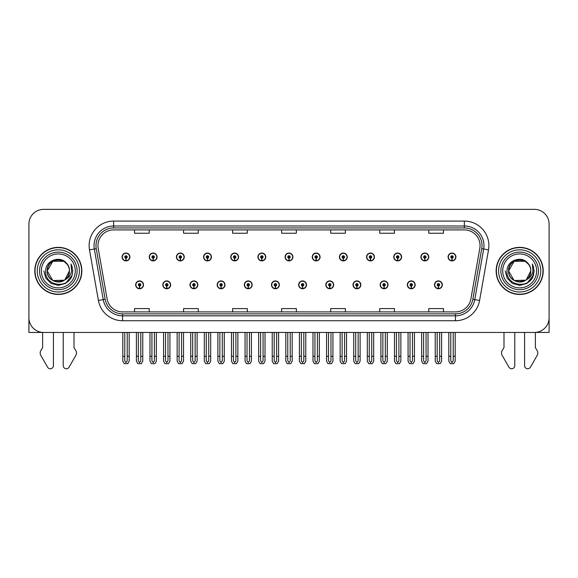 <?xml version="1.0" encoding="UTF-8"?>
<svg xmlns="http://www.w3.org/2000/svg" width="578" height="578" viewBox="0 0 578 578"><rect width="100%" height="100%" fill="white"/><g stroke="black" fill="none" stroke-linecap="round" stroke-linejoin="round"><path stroke-width="0.87" d="M380.165 284.838A3.923 3.923 0 0 0 384.088 288.762A3.923 3.923 0 0 0 388.011 284.838A3.923 3.923 0 0 0 384.088 280.915A3.923 3.923 0 0 0 380.165 284.838M352.992 284.838A3.923 3.923 0 0 0 356.915 288.762A3.923 3.923 0 0 0 360.838 284.838A3.923 3.923 0 0 0 356.915 280.915A3.923 3.923 0 0 0 352.992 284.838M325.826 284.838A3.923 3.923 0 0 0 329.749 288.762A3.923 3.923 0 0 0 333.672 284.838A3.923 3.923 0 0 0 329.749 280.915A3.923 3.923 0 0 0 325.826 284.838M298.66 284.838A3.923 3.923 0 0 0 302.583 288.762A3.923 3.923 0 0 0 306.506 284.838A3.923 3.923 0 0 0 302.583 280.915A3.923 3.923 0 0 0 298.66 284.838M271.494 284.838A3.923 3.923 0 0 0 275.417 288.762A3.923 3.923 0 0 0 279.34 284.838A3.923 3.923 0 0 0 275.417 280.915A3.923 3.923 0 0 0 271.494 284.838M244.328 284.838A3.923 3.923 0 0 0 248.251 288.762A3.923 3.923 0 0 0 252.174 284.838A3.923 3.923 0 0 0 248.251 280.915A3.923 3.923 0 0 0 244.328 284.838M217.162 284.838A3.923 3.923 0 0 0 221.085 288.762A3.923 3.923 0 0 0 225.008 284.838A3.923 3.923 0 0 0 221.085 280.915A3.923 3.923 0 0 0 217.162 284.838M189.989 284.838A3.923 3.923 0 0 0 193.912 288.762A3.923 3.923 0 0 0 197.835 284.838A3.923 3.923 0 0 0 193.912 280.915A3.923 3.923 0 0 0 189.989 284.838M162.823 284.838A3.923 3.923 0 0 0 166.746 288.762A3.923 3.923 0 0 0 170.669 284.838A3.923 3.923 0 0 0 166.746 280.915A3.923 3.923 0 0 0 162.823 284.838M135.657 284.838A3.923 3.923 0 0 0 139.58 288.762A3.923 3.923 0 0 0 143.503 284.838A3.923 3.923 0 0 0 139.58 280.915A3.923 3.923 0 0 0 135.657 284.838M407.331 284.838A3.923 3.923 0 0 0 411.254 288.762A3.923 3.923 0 0 0 415.177 284.838A3.923 3.923 0 0 0 411.254 280.915A3.923 3.923 0 0 0 407.331 284.838M420.914 256.979A3.923 3.923 0 0 0 424.837 260.902A3.923 3.923 0 0 0 428.76 256.979A3.923 3.923 0 0 0 424.837 253.056A3.923 3.923 0 0 0 420.914 256.979M393.748 256.979A3.923 3.923 0 0 0 397.671 260.902A3.923 3.923 0 0 0 401.594 256.979A3.923 3.923 0 0 0 397.671 253.056A3.923 3.923 0 0 0 393.748 256.979M366.582 256.979A3.923 3.923 0 0 0 370.505 260.902A3.923 3.923 0 0 0 374.428 256.979A3.923 3.923 0 0 0 370.505 253.056A3.923 3.923 0 0 0 366.582 256.979M339.409 256.979A3.923 3.923 0 0 0 343.332 260.902A3.923 3.923 0 0 0 347.255 256.979A3.923 3.923 0 0 0 343.332 253.056A3.923 3.923 0 0 0 339.409 256.979M312.243 256.979A3.923 3.923 0 0 0 316.166 260.902A3.923 3.923 0 0 0 320.089 256.979A3.923 3.923 0 0 0 316.166 253.056A3.923 3.923 0 0 0 312.243 256.979M285.077 256.979A3.923 3.923 0 0 0 289 260.902A3.923 3.923 0 0 0 292.923 256.979A3.923 3.923 0 0 0 289 253.056A3.923 3.923 0 0 0 285.077 256.979M257.911 256.979A3.923 3.923 0 0 0 261.834 260.902A3.923 3.923 0 0 0 265.757 256.979A3.923 3.923 0 0 0 261.834 253.056A3.923 3.923 0 0 0 257.911 256.979M230.745 256.979A3.923 3.923 0 0 0 234.668 260.902A3.923 3.923 0 0 0 238.591 256.979A3.923 3.923 0 0 0 234.668 253.056A3.923 3.923 0 0 0 230.745 256.979M203.572 256.979A3.923 3.923 0 0 0 207.495 260.902A3.923 3.923 0 0 0 211.418 256.979A3.923 3.923 0 0 0 207.495 253.056A3.923 3.923 0 0 0 203.572 256.979M176.406 256.979A3.923 3.923 0 0 0 180.329 260.902A3.923 3.923 0 0 0 184.252 256.979A3.923 3.923 0 0 0 180.329 253.056A3.923 3.923 0 0 0 176.406 256.979M149.24 256.979A3.923 3.923 0 0 0 153.163 260.902A3.923 3.923 0 0 0 157.086 256.979A3.923 3.923 0 0 0 153.163 253.056A3.923 3.923 0 0 0 149.24 256.979M122.074 256.979A3.923 3.923 0 0 0 125.997 260.902A3.923 3.923 0 0 0 129.92 256.979A3.923 3.923 0 0 0 125.997 253.056A3.923 3.923 0 0 0 122.074 256.979M434.497 284.838A3.923 3.923 0 0 0 438.42 288.762A3.923 3.923 0 0 0 442.343 284.838A3.923 3.923 0 0 0 438.42 280.915A3.923 3.923 0 0 0 434.497 284.838M448.08 256.979A3.923 3.923 0 0 0 452.003 260.902A3.923 3.923 0 0 0 455.926 256.979A3.923 3.923 0 0 0 452.003 253.056A3.923 3.923 0 0 0 448.08 256.979M535.373 332.422L549.1 332.451L549.1 224.076A14.71 14.71 0 0 0 534.39 209.366L43.61 209.366A14.71 14.71 0 0 0 28.9 224.076L28.9 332.451L42.628 332.451L42.628 347.631L40.886 350.506A4.906 4.906 0 0 0 40.532 354.878L47.577 367.175A3.128 3.128 0 0 0 53.422 365.607L53.422 332.451L63.226 332.451L63.226 365.607A3.128 3.128 0 0 0 69.071 367.175L76.115 354.878A4.906 4.906 0 0 0 75.761 350.506L74.013 347.631L74.013 332.451M503.987 332.451L503.987 347.631L502.239 350.506A4.906 4.906 0 0 0 501.885 354.878L508.929 367.175A3.128 3.128 0 0 0 514.774 365.607L514.774 332.451L524.578 332.451L524.578 365.607A3.128 3.128 0 0 0 530.423 367.175L537.468 354.878A4.906 4.906 0 0 0 537.114 350.506L535.373 347.631L535.373 332.451M34.781 270.909A23.539 23.539 0 0 0 58.32 294.448A23.539 23.539 0 0 0 81.859 270.909A23.539 23.539 0 0 0 58.32 247.37A23.539 23.539 0 0 0 34.781 270.909M496.141 270.909A23.539 23.539 0 0 0 519.68 294.448A23.539 23.539 0 0 0 543.219 270.909A23.539 23.539 0 0 0 519.68 247.37A23.539 23.539 0 0 0 496.141 270.909M97.949 245.607A15.693 15.693 0 0 1 113.642 229.914L464.358 229.914A15.693 15.693 0 0 1 479.812 248.33L470.889 298.934A15.693 15.693 0 0 1 455.435 311.903L122.565 311.903A15.693 15.693 0 0 1 107.111 298.934L98.188 248.33A15.693 15.693 0 0 1 97.949 245.607M95.984 245.607A17.651 17.651 0 0 0 96.251 248.67L105.174 299.281A17.651 17.651 0 0 0 122.565 313.868L455.435 313.868A17.651 17.651 0 0 0 472.826 299.281L481.749 248.67A17.651 17.651 0 0 0 464.358 227.949L113.642 227.949A17.651 17.651 0 0 0 95.984 245.607M89.489 249.862A24.522 24.522 0 0 1 113.642 221.085L464.358 221.085A24.522 24.522 0 0 1 488.511 249.862L479.588 300.473A24.522 24.522 0 0 1 455.435 320.732L122.565 320.732A24.522 24.522 0 0 1 98.412 300.473L89.489 249.862L94.322 249.01A19.616 19.616 0 0 1 113.642 225.991L464.358 225.991A19.616 19.616 0 0 1 483.678 249.01L474.755 299.621A19.616 19.616 0 0 1 455.435 315.826L122.565 315.826A19.616 19.616 0 0 1 103.245 299.621L94.322 249.01A19.616 19.616 0 0 1 94.026 245.607M534.39 209.366L43.61 209.366M28.9 224.076L28.9 317.741A14.71 14.71 0 0 0 43.61 332.451L534.39 332.451A14.71 14.71 0 0 0 549.1 317.741L549.1 224.076M281.645 229.914L281.645 233.237L296.355 233.237L296.355 229.914M232.609 229.914L232.609 233.237L247.319 233.237L247.319 229.914M183.566 229.914L183.566 233.237L198.276 233.237L198.276 229.914M134.529 229.914L134.529 233.237L149.24 233.237L149.24 229.914M330.681 229.914L330.681 233.237L345.391 233.237L345.391 229.914M379.724 229.914L379.724 233.237L394.434 233.237L394.434 229.914M428.76 229.914L428.76 233.237L443.47 233.237L443.47 229.914M296.355 311.903L296.355 308.587L281.645 308.587L281.645 311.903M247.319 311.903L247.319 308.587L232.609 308.587L232.609 311.903M198.276 311.903L198.276 308.587L183.566 308.587L183.566 311.903M149.24 311.903L149.24 308.587L134.529 308.587L134.529 311.903M345.391 311.903L345.391 308.587L330.681 308.587L330.681 311.903M394.434 311.903L394.434 308.587L379.724 308.587L379.724 311.903M443.47 311.903L443.47 308.587L428.76 308.587L428.76 311.903M439.648 332.451L439.648 360.838L438.42 362.587L437.192 360.838L437.192 356.286L435.234 356.286L435.234 361.192L436.65 363.641L440.19 363.641L441.606 361.192L441.606 332.451M438.37 286.059L438.261 288.509A3.678 3.678 0 0 1 434.743 284.838A3.678 3.678 0 0 1 438.42 281.161A3.678 3.678 0 0 1 442.098 284.838A3.678 3.678 0 0 1 438.579 288.509L438.471 286.059A1.228 1.228 0 0 0 439.648 284.838A1.228 1.228 0 0 0 438.42 283.61A1.228 1.228 0 0 0 437.192 284.838A1.228 1.228 0 0 0 438.37 286.059L438.399 285.322A0.491 0.491 0 0 1 437.929 284.838A0.491 0.491 0 0 1 438.42 284.347A0.491 0.491 0 0 1 438.912 284.838A0.491 0.491 0 0 1 438.442 285.322L438.471 286.059M435.234 332.451L435.234 356.286M437.192 332.451L437.192 356.286M439.648 356.286L441.606 356.286M453.231 332.451L453.231 360.838L452.003 362.587L450.775 360.838L450.775 356.286L448.817 356.286L448.817 361.192L450.233 363.641L453.773 363.641L455.189 361.192L455.189 332.451M451.953 258.207L451.844 260.656A3.678 3.678 0 0 1 448.326 256.979A3.678 3.678 0 0 1 452.003 253.301A3.678 3.678 0 0 1 455.681 256.979A3.678 3.678 0 0 1 452.162 260.656L452.054 258.207A1.228 1.228 0 0 0 453.231 256.979A1.228 1.228 0 0 0 452.003 255.758A1.228 1.228 0 0 0 450.775 256.979A1.228 1.228 0 0 0 451.953 258.207L451.982 257.47A0.491 0.491 0 0 1 451.512 256.979A0.491 0.491 0 0 1 452.003 256.495A0.491 0.491 0 0 1 452.495 256.979A0.491 0.491 0 0 1 452.025 257.47L452.054 258.207M448.817 332.451L448.817 356.286M450.775 332.451L450.775 356.286M453.231 356.286L455.189 356.286M412.475 332.451L412.475 360.838L411.254 362.587L410.026 360.838L410.026 356.286L408.068 356.286L408.068 361.192L409.484 363.641L413.024 363.641L414.44 361.192L414.44 332.451M411.196 286.059L411.095 288.509A3.678 3.678 0 0 1 407.577 284.838A3.678 3.678 0 0 1 411.254 281.161A3.678 3.678 0 0 1 414.932 284.838A3.678 3.678 0 0 1 411.413 288.509L411.305 286.059A1.228 1.228 0 0 0 412.475 284.838A1.228 1.228 0 0 0 411.254 283.61A1.228 1.228 0 0 0 410.026 284.838A1.228 1.228 0 0 0 411.196 286.059L411.233 285.322A0.491 0.491 0 0 1 410.763 284.838A0.491 0.491 0 0 1 411.254 284.347A0.491 0.491 0 0 1 411.746 284.838A0.491 0.491 0 0 1 411.276 285.322L411.305 286.059M408.068 332.451L408.068 356.286M410.026 332.451L410.026 356.286M412.475 356.286L414.44 356.286M385.309 332.451L385.309 360.838L384.088 362.587L382.86 360.838L382.86 356.286L380.895 356.286L380.895 361.192L382.311 363.641L385.858 363.641L387.274 361.192L387.274 332.451M384.03 286.059L383.922 288.509A3.678 3.678 0 0 1 380.411 284.838A3.678 3.678 0 0 1 384.088 281.161A3.678 3.678 0 0 1 387.766 284.838A3.678 3.678 0 0 1 384.247 288.509L384.139 286.059A1.228 1.228 0 0 0 385.309 284.838A1.228 1.228 0 0 0 384.088 283.61A1.228 1.228 0 0 0 382.86 284.838A1.228 1.228 0 0 0 384.03 286.059L384.067 285.322A0.491 0.491 0 0 1 383.597 284.838A0.491 0.491 0 0 1 384.088 284.347A0.491 0.491 0 0 1 384.58 284.838A0.491 0.491 0 0 1 384.11 285.322L384.139 286.059M380.895 332.451L380.895 356.286M382.86 332.451L382.86 356.286M385.309 356.286L387.274 356.286M358.143 332.451L358.143 360.838L356.915 362.587L355.694 360.838L355.694 356.286L353.729 356.286L353.729 361.192L355.145 363.641L358.692 363.641L360.108 361.192L360.108 332.451M356.864 286.059L356.756 288.509A3.678 3.678 0 0 1 353.237 284.838A3.678 3.678 0 0 1 356.915 281.161A3.678 3.678 0 0 1 360.6 284.838A3.678 3.678 0 0 1 357.081 288.509L356.973 286.059A1.228 1.228 0 0 0 358.143 284.838A1.228 1.228 0 0 0 356.915 283.61A1.228 1.228 0 0 0 355.694 284.838A1.228 1.228 0 0 0 356.864 286.059L356.893 285.322A0.491 0.491 0 0 1 356.431 284.838A0.491 0.491 0 0 1 356.915 284.347A0.491 0.491 0 0 1 357.406 284.838A0.491 0.491 0 0 1 356.937 285.322L356.973 286.059M353.729 332.451L353.729 356.286M355.694 332.451L355.694 356.286M358.143 356.286L360.108 356.286M426.065 332.451L426.065 360.838L424.837 362.587L423.609 360.838L423.609 356.286L421.651 356.286L421.651 361.192L423.067 363.641L426.607 363.641L428.023 361.192L428.023 332.451M424.787 258.207L424.678 260.656A3.678 3.678 0 0 1 421.16 256.979A3.678 3.678 0 0 1 424.837 253.301A3.678 3.678 0 0 1 428.515 256.979A3.678 3.678 0 0 1 424.996 260.656L424.888 258.207A1.228 1.228 0 0 0 426.065 256.979A1.228 1.228 0 0 0 424.837 255.758A1.228 1.228 0 0 0 423.609 256.979A1.228 1.228 0 0 0 424.787 258.207L424.816 257.47A0.491 0.491 0 0 1 424.346 256.979A0.491 0.491 0 0 1 424.837 256.495A0.491 0.491 0 0 1 425.329 256.979A0.491 0.491 0 0 1 424.859 257.47L424.888 258.207M421.651 332.451L421.651 356.286M423.609 332.451L423.609 356.286M426.065 356.286L428.023 356.286M398.892 332.451L398.892 360.838L397.671 362.587L396.443 360.838L396.443 356.286L394.485 356.286L394.485 361.192L395.894 363.641L399.441 363.641L400.857 361.192L400.857 332.451M397.613 258.207L397.512 260.656A3.678 3.678 0 0 1 393.994 256.979A3.678 3.678 0 0 1 397.671 253.301A3.678 3.678 0 0 1 401.349 256.979A3.678 3.678 0 0 1 397.83 260.656L397.722 258.207A1.228 1.228 0 0 0 398.892 256.979A1.228 1.228 0 0 0 397.671 255.758A1.228 1.228 0 0 0 396.443 256.979A1.228 1.228 0 0 0 397.613 258.207L397.65 257.47A0.491 0.491 0 0 1 397.18 256.979A0.491 0.491 0 0 1 397.671 256.495A0.491 0.491 0 0 1 398.163 256.979A0.491 0.491 0 0 1 397.693 257.47L397.722 258.207M394.485 332.451L394.485 356.286M396.443 332.451L396.443 356.286M398.892 356.286L400.857 356.286M371.726 332.451L371.726 360.838L370.505 362.587L369.277 360.838L369.277 356.286L367.312 356.286L367.312 361.192L368.728 363.641L372.275 363.641L373.691 361.192L373.691 332.451M370.447 258.207L370.339 260.656A3.678 3.678 0 0 1 366.82 256.979A3.678 3.678 0 0 1 370.505 253.301A3.678 3.678 0 0 1 374.183 256.979A3.678 3.678 0 0 1 370.664 260.656L370.556 258.207A1.228 1.228 0 0 0 371.726 256.979A1.228 1.228 0 0 0 370.505 255.758A1.228 1.228 0 0 0 369.277 256.979A1.228 1.228 0 0 0 370.447 258.207L370.484 257.47A0.491 0.491 0 0 1 370.014 256.979A0.491 0.491 0 0 1 370.505 256.495A0.491 0.491 0 0 1 370.989 256.979A0.491 0.491 0 0 1 370.527 257.47L370.556 258.207M367.312 332.451L367.312 356.286M369.277 332.451L369.277 356.286M371.726 356.286L373.691 356.286M344.56 332.451L344.56 360.838L343.332 362.587L342.111 360.838L342.111 356.286L340.146 356.286L340.146 361.192L341.562 363.641L345.109 363.641L346.525 361.192L346.525 332.451M343.281 258.207L343.173 260.656A3.678 3.678 0 0 1 339.654 256.979A3.678 3.678 0 0 1 343.332 253.301A3.678 3.678 0 0 1 347.01 256.979A3.678 3.678 0 0 1 343.498 260.656L343.39 258.207A1.228 1.228 0 0 0 344.56 256.979A1.228 1.228 0 0 0 343.332 255.758A1.228 1.228 0 0 0 342.111 256.979A1.228 1.228 0 0 0 343.281 258.207L343.31 257.47A0.491 0.491 0 0 1 342.841 256.979A0.491 0.491 0 0 1 343.332 256.495A0.491 0.491 0 0 1 343.823 256.979A0.491 0.491 0 0 1 343.354 257.47L343.39 258.207M340.146 332.451L340.146 356.286M342.111 332.451L342.111 356.286M344.56 356.286L346.525 356.286M75.292 270.909A16.972 16.972 0 0 1 58.32 287.88A16.972 16.972 0 0 1 41.356 270.909A16.972 16.972 0 0 1 58.32 253.937A16.972 16.972 0 0 1 75.292 270.909M64.375 280.2L52.779 280.511L47.237 270.909C46.558 256.61 70.09 256.61 69.411 270.909C70.09 285.207 46.558 285.207 47.237 270.909C46.767 279.694 58.262 285.351 64.931 279.81A11.083 11.083 0 0 0 67.308 264.413C61.608 254.703 45.416 259.934 45.662 270.909C44.376 286.117 68.24 289.527 72.149 275.135L72.777 270.909L71.022 263.994L71.614 270.909C70.856 274.984 68.63 277.953 64.931 279.81L63.869 280.511L52.779 280.511L47.237 270.909L52.779 261.307M35.027 270.909A23.293 23.293 0 0 1 58.32 247.615A23.293 23.293 0 0 1 81.614 270.909A23.293 23.293 0 0 1 58.32 294.202A23.293 23.293 0 0 1 35.027 270.909M69.411 270.909C70.09 285.207 46.558 285.207 47.237 270.909C46.558 256.61 70.09 256.61 69.411 270.909L64.83 279.882M56.095 260.049C50.618 261.552 47.663 265.172 47.237 270.909L52.779 261.307L63.869 261.307L67.308 264.413M71.022 263.994L72.329 267.318M72.156 275.114L65.552 283.43L58.32 285.366L51.095 283.43L45.806 278.141L43.863 270.909M536.644 270.909A16.972 16.972 0 0 1 519.68 287.88A16.972 16.972 0 0 1 502.708 270.909A16.972 16.972 0 0 1 519.68 253.937A16.972 16.972 0 0 1 536.644 270.909M525.727 280.2L514.131 280.511L508.589 270.909C507.91 256.61 531.442 256.61 530.763 270.909C531.442 285.207 507.91 285.207 508.589 270.909C507.91 256.61 531.442 256.61 530.763 270.909L526.276 279.817A11.083 11.083 0 0 0 528.66 264.413C522.96 254.703 506.769 259.934 507.014 270.909C505.728 286.117 529.592 289.527 533.501 275.135L534.137 270.909L532.374 263.994L532.967 270.909C532.208 274.984 529.983 277.953 526.283 279.81L525.221 280.511L514.131 280.511L508.589 270.909L514.131 261.307M496.386 270.909A23.293 23.293 0 0 1 519.68 247.615A23.293 23.293 0 0 1 542.973 270.909A23.293 23.293 0 0 1 519.68 294.202A23.293 23.293 0 0 1 496.386 270.909M530.763 270.909C531.442 285.207 507.91 285.207 508.589 270.909L514.131 261.307L525.221 261.307L528.66 264.413M526.283 279.81C519.615 285.351 508.12 279.694 508.589 270.909C509.016 265.172 511.971 261.552 517.455 260.049M532.374 263.994L533.682 267.318L532.403 264.045M533.508 275.114L526.905 283.43L519.68 285.366L512.448 283.43L507.159 278.141L505.223 270.909L507.159 278.141L512.448 283.43L519.68 285.366L526.905 283.43L532.194 278.141L534.137 270.909M330.977 332.451L330.977 360.838L329.749 362.587L328.528 360.838L328.528 356.286L326.563 356.286L326.563 361.192L327.979 363.641L331.526 363.641L332.935 361.192L332.935 332.451M329.698 286.059L329.59 288.509A3.678 3.678 0 0 1 326.071 284.838A3.678 3.678 0 0 1 329.749 281.161A3.678 3.678 0 0 1 333.427 284.838A3.678 3.678 0 0 1 329.908 288.509L329.807 286.059A1.228 1.228 0 0 0 330.977 284.838A1.228 1.228 0 0 0 329.749 283.61A1.228 1.228 0 0 0 328.528 284.838A1.228 1.228 0 0 0 329.698 286.059L329.727 285.322A0.491 0.491 0 0 1 329.258 284.838A0.491 0.491 0 0 1 329.749 284.347A0.491 0.491 0 0 1 330.24 284.838A0.491 0.491 0 0 1 329.771 285.322L329.807 286.059M326.563 332.451L326.563 356.286M328.528 332.451L328.528 356.286M330.977 356.286L332.935 356.286M303.811 332.451L303.811 360.838L302.583 362.587L301.355 360.838L301.355 356.286L299.397 356.286L299.397 361.192L300.813 363.641L304.353 363.641L305.769 361.192L305.769 332.451M302.532 286.059L302.424 288.509A3.678 3.678 0 0 1 298.905 284.838A3.678 3.678 0 0 1 302.583 281.161A3.678 3.678 0 0 1 306.261 284.838A3.678 3.678 0 0 1 302.742 288.509L302.634 286.059A1.228 1.228 0 0 0 303.811 284.838A1.228 1.228 0 0 0 302.583 283.61A1.228 1.228 0 0 0 301.355 284.838A1.228 1.228 0 0 0 302.532 286.059L302.561 285.322A0.491 0.491 0 0 1 302.092 284.838A0.491 0.491 0 0 1 302.583 284.347A0.491 0.491 0 0 1 303.074 284.838A0.491 0.491 0 0 1 302.605 285.322L302.634 286.059M299.397 332.451L299.397 356.286M301.355 332.451L301.355 356.286M303.811 356.286L305.769 356.286M276.645 332.451L276.645 360.838L275.417 362.587L274.189 360.838L274.189 356.286L272.231 356.286L272.231 361.192L273.647 363.641L277.187 363.641L278.603 361.192L278.603 332.451M275.366 286.059L275.258 288.509A3.678 3.678 0 0 1 271.739 284.838A3.678 3.678 0 0 1 275.417 281.161A3.678 3.678 0 0 1 279.095 284.838A3.678 3.678 0 0 1 275.576 288.509L275.468 286.059A1.228 1.228 0 0 0 276.645 284.838A1.228 1.228 0 0 0 275.417 283.61A1.228 1.228 0 0 0 274.189 284.838A1.228 1.228 0 0 0 275.366 286.059L275.395 285.322A0.491 0.491 0 0 1 274.926 284.838A0.491 0.491 0 0 1 275.417 284.347A0.491 0.491 0 0 1 275.908 284.838A0.491 0.491 0 0 1 275.439 285.322L275.468 286.059M272.231 332.451L272.231 356.286M274.189 332.451L274.189 356.286M276.645 356.286L278.603 356.286M317.394 332.451L317.394 360.838L316.166 362.587L314.938 360.838L314.938 356.286L312.98 356.286L312.98 361.192L314.396 363.641L317.936 363.641L319.352 361.192L319.352 332.451M316.115 258.207L316.007 260.656A3.678 3.678 0 0 1 312.488 256.979A3.678 3.678 0 0 1 316.166 253.301A3.678 3.678 0 0 1 319.844 256.979A3.678 3.678 0 0 1 316.325 260.656L316.224 258.207A1.228 1.228 0 0 0 317.394 256.979A1.228 1.228 0 0 0 316.166 255.758A1.228 1.228 0 0 0 314.938 256.979A1.228 1.228 0 0 0 316.115 258.207L316.144 257.47A0.491 0.491 0 0 1 315.675 256.979A0.491 0.491 0 0 1 316.166 256.495A0.491 0.491 0 0 1 316.657 256.979A0.491 0.491 0 0 1 316.188 257.47L316.224 258.207M312.98 332.451L312.98 356.286M314.938 332.451L314.938 356.286M317.394 356.286L319.352 356.286M290.228 332.451L290.228 360.838L289 362.587L287.772 360.838L287.772 356.286L285.814 356.286L285.814 361.192L287.23 363.641L290.77 363.641L292.186 361.192L292.186 332.451M288.949 258.207L288.841 260.656A3.678 3.678 0 0 1 285.322 256.979A3.678 3.678 0 0 1 289 253.301A3.678 3.678 0 0 1 292.678 256.979A3.678 3.678 0 0 1 289.159 260.656L289.051 258.207A1.228 1.228 0 0 0 290.228 256.979A1.228 1.228 0 0 0 289 255.758A1.228 1.228 0 0 0 287.772 256.979A1.228 1.228 0 0 0 288.949 258.207L288.978 257.47A0.491 0.491 0 0 1 288.509 256.979A0.491 0.491 0 0 1 289 256.495A0.491 0.491 0 0 1 289.491 256.979A0.491 0.491 0 0 1 289.022 257.47L289.051 258.207M285.814 332.451L285.814 356.286M287.772 332.451L287.772 356.286M290.228 356.286L292.186 356.286M263.062 332.451L263.062 360.838L261.834 362.587L260.606 360.838L260.606 356.286L258.648 356.286L258.648 361.192L260.064 363.641L263.604 363.641L265.02 361.192L265.02 332.451M261.776 258.207L261.675 260.656A3.678 3.678 0 0 1 258.156 256.979A3.678 3.678 0 0 1 261.834 253.301A3.678 3.678 0 0 1 265.512 256.979A3.678 3.678 0 0 1 261.993 260.656L261.885 258.207A1.228 1.228 0 0 0 263.062 256.979A1.228 1.228 0 0 0 261.834 255.758A1.228 1.228 0 0 0 260.606 256.979A1.228 1.228 0 0 0 261.776 258.207L261.812 257.47A0.491 0.491 0 0 1 261.343 256.979A0.491 0.491 0 0 1 261.834 256.495A0.491 0.491 0 0 1 262.325 256.979A0.491 0.491 0 0 1 261.856 257.47L261.885 258.207M258.648 332.451L258.648 356.286M260.606 332.451L260.606 356.286M263.062 356.286L265.02 356.286M249.472 332.451L249.472 360.838L248.251 362.587L247.023 360.838L247.023 356.286L245.065 356.286L245.065 361.192L246.474 363.641L250.021 363.641L251.437 361.192L251.437 332.451M248.193 286.059L248.092 288.509A3.678 3.678 0 0 1 244.573 284.838A3.678 3.678 0 0 1 248.251 281.161A3.678 3.678 0 0 1 251.929 284.838A3.678 3.678 0 0 1 248.41 288.509L248.302 286.059A1.228 1.228 0 0 0 249.472 284.838A1.228 1.228 0 0 0 248.251 283.61A1.228 1.228 0 0 0 247.023 284.838A1.228 1.228 0 0 0 248.193 286.059L248.229 285.322A0.491 0.491 0 0 1 247.76 284.838A0.491 0.491 0 0 1 248.251 284.347A0.491 0.491 0 0 1 248.742 284.838A0.491 0.491 0 0 1 248.273 285.322L248.302 286.059M245.065 332.451L245.065 356.286M247.023 332.451L247.023 356.286M249.472 356.286L251.437 356.286M222.306 332.451L222.306 360.838L221.085 362.587L219.857 360.838L219.857 356.286L217.892 356.286L217.892 361.192L219.308 363.641L222.855 363.641L224.271 361.192L224.271 332.451M221.027 286.059L220.919 288.509A3.678 3.678 0 0 1 217.4 284.838A3.678 3.678 0 0 1 221.085 281.161A3.678 3.678 0 0 1 224.763 284.838A3.678 3.678 0 0 1 221.244 288.509L221.136 286.059A1.228 1.228 0 0 0 222.306 284.838A1.228 1.228 0 0 0 221.085 283.61A1.228 1.228 0 0 0 219.857 284.838A1.228 1.228 0 0 0 221.027 286.059L221.063 285.322A0.491 0.491 0 0 1 220.594 284.838A0.491 0.491 0 0 1 221.085 284.347A0.491 0.491 0 0 1 221.569 284.838A0.491 0.491 0 0 1 221.107 285.322L221.136 286.059M217.892 332.451L217.892 356.286M219.857 332.451L219.857 356.286M222.306 356.286L224.271 356.286M195.14 332.451L195.14 360.838L193.912 362.587L192.691 360.838L192.691 356.286L190.726 356.286L190.726 361.192L192.142 363.641L195.689 363.641L197.105 361.192L197.105 332.451M193.861 286.059L193.753 288.509A3.678 3.678 0 0 1 190.234 284.838A3.678 3.678 0 0 1 193.912 281.161A3.678 3.678 0 0 1 197.589 284.838A3.678 3.678 0 0 1 194.078 288.509L193.97 286.059A1.228 1.228 0 0 0 195.14 284.838A1.228 1.228 0 0 0 193.912 283.61A1.228 1.228 0 0 0 192.691 284.838A1.228 1.228 0 0 0 193.861 286.059L193.89 285.322A0.491 0.491 0 0 1 193.42 284.838A0.491 0.491 0 0 1 193.912 284.347A0.491 0.491 0 0 1 194.403 284.838A0.491 0.491 0 0 1 193.933 285.322L193.97 286.059M190.726 332.451L190.726 356.286M192.691 332.451L192.691 356.286M195.14 356.286L197.105 356.286M167.974 332.451L167.974 360.838L166.746 362.587L165.525 360.838L165.525 356.286L163.56 356.286L163.56 361.192L164.976 363.641L168.516 363.641L169.932 361.192L169.932 332.451M166.695 286.059L166.587 288.509A3.678 3.678 0 0 1 163.068 284.838A3.678 3.678 0 0 1 166.746 281.161A3.678 3.678 0 0 1 170.423 284.838A3.678 3.678 0 0 1 166.905 288.509L166.804 286.059A1.228 1.228 0 0 0 167.974 284.838A1.228 1.228 0 0 0 166.746 283.61A1.228 1.228 0 0 0 165.525 284.838A1.228 1.228 0 0 0 166.695 286.059L166.724 285.322A0.491 0.491 0 0 1 166.254 284.838A0.491 0.491 0 0 1 166.746 284.347A0.491 0.491 0 0 1 167.237 284.838A0.491 0.491 0 0 1 166.767 285.322L166.804 286.059M163.56 332.451L163.56 356.286M165.525 332.451L165.525 356.286M167.974 356.286L169.932 356.286M140.808 332.451L140.808 360.838L139.58 362.587L138.352 360.838L138.352 356.286L136.394 356.286L136.394 361.192L137.81 363.641L141.35 363.641L142.766 361.192L142.766 332.451M139.529 286.059L139.421 288.509A3.678 3.678 0 0 1 135.902 284.838A3.678 3.678 0 0 1 139.58 281.161A3.678 3.678 0 0 1 143.257 284.838A3.678 3.678 0 0 1 139.739 288.509L139.63 286.059A1.228 1.228 0 0 0 140.808 284.838A1.228 1.228 0 0 0 139.58 283.61A1.228 1.228 0 0 0 138.352 284.838A1.228 1.228 0 0 0 139.529 286.059L139.558 285.322A0.491 0.491 0 0 1 139.088 284.838A0.491 0.491 0 0 1 139.58 284.347A0.491 0.491 0 0 1 140.071 284.838A0.491 0.491 0 0 1 139.601 285.322L139.63 286.059M136.394 332.451L136.394 356.286M138.352 332.451L138.352 356.286M140.808 356.286L142.766 356.286M235.889 332.451L235.889 360.838L234.668 362.587L233.44 360.838L233.44 356.286L231.475 356.286L231.475 361.192L232.891 363.641L236.438 363.641L237.854 361.192L237.854 332.451M234.61 258.207L234.502 260.656A3.678 3.678 0 0 1 230.99 256.979A3.678 3.678 0 0 1 234.668 253.301A3.678 3.678 0 0 1 238.346 256.979A3.678 3.678 0 0 1 234.827 260.656L234.719 258.207A1.228 1.228 0 0 0 235.889 256.979A1.228 1.228 0 0 0 234.668 255.758A1.228 1.228 0 0 0 233.44 256.979A1.228 1.228 0 0 0 234.61 258.207L234.646 257.47A0.491 0.491 0 0 1 234.177 256.979A0.491 0.491 0 0 1 234.668 256.495A0.491 0.491 0 0 1 235.159 256.979A0.491 0.491 0 0 1 234.69 257.47L234.719 258.207M231.475 332.451L231.475 356.286M233.44 332.451L233.44 356.286M235.889 356.286L237.854 356.286M208.723 332.451L208.723 360.838L207.495 362.587L206.274 360.838L206.274 356.286L204.309 356.286L204.309 361.192L205.725 363.641L209.272 363.641L210.688 361.192L210.688 332.451M207.444 258.207L207.336 260.656A3.678 3.678 0 0 1 203.817 256.979A3.678 3.678 0 0 1 207.495 253.301A3.678 3.678 0 0 1 211.18 256.979A3.678 3.678 0 0 1 207.661 260.656L207.553 258.207A1.228 1.228 0 0 0 208.723 256.979A1.228 1.228 0 0 0 207.495 255.758A1.228 1.228 0 0 0 206.274 256.979A1.228 1.228 0 0 0 207.444 258.207L207.473 257.47A0.491 0.491 0 0 1 207.011 256.979A0.491 0.491 0 0 1 207.495 256.495A0.491 0.491 0 0 1 207.986 256.979A0.491 0.491 0 0 1 207.516 257.47L207.553 258.207M204.309 332.451L204.309 356.286M206.274 332.451L206.274 356.286M208.723 356.286L210.688 356.286M181.557 332.451L181.557 360.838L180.329 362.587L179.108 360.838L179.108 356.286L177.143 356.286L177.143 361.192L178.559 363.641L182.106 363.641L183.515 361.192L183.515 332.451M180.278 258.207L180.17 260.656A3.678 3.678 0 0 1 176.651 256.979A3.678 3.678 0 0 1 180.329 253.301A3.678 3.678 0 0 1 184.006 256.979A3.678 3.678 0 0 1 180.488 260.656L180.387 258.207A1.228 1.228 0 0 0 181.557 256.979A1.228 1.228 0 0 0 180.329 255.758A1.228 1.228 0 0 0 179.108 256.979A1.228 1.228 0 0 0 180.278 258.207L180.307 257.47A0.491 0.491 0 0 1 179.837 256.979A0.491 0.491 0 0 1 180.329 256.495A0.491 0.491 0 0 1 180.82 256.979A0.491 0.491 0 0 1 180.35 257.47L180.387 258.207M177.143 332.451L177.143 356.286M179.108 332.451L179.108 356.286M181.557 356.286L183.515 356.286M154.391 332.451L154.391 360.838L153.163 362.587L151.935 360.838L151.935 356.286L149.977 356.286L149.977 361.192L151.393 363.641L154.933 363.641L156.349 361.192L156.349 332.451M153.112 258.207L153.004 260.656A3.678 3.678 0 0 1 149.485 256.979A3.678 3.678 0 0 1 153.163 253.301A3.678 3.678 0 0 1 156.84 256.979A3.678 3.678 0 0 1 153.322 260.656L153.213 258.207A1.228 1.228 0 0 0 154.391 256.979A1.228 1.228 0 0 0 153.163 255.758A1.228 1.228 0 0 0 151.935 256.979A1.228 1.228 0 0 0 153.112 258.207L153.141 257.47A0.491 0.491 0 0 1 152.671 256.979A0.491 0.491 0 0 1 153.163 256.495A0.491 0.491 0 0 1 153.654 256.979A0.491 0.491 0 0 1 153.184 257.47L153.213 258.207M149.977 332.451L149.977 356.286M151.935 332.451L151.935 356.286M154.391 356.286L156.349 356.286M127.225 332.451L127.225 360.838L125.997 362.587L124.769 360.838L124.769 356.286L122.811 356.286L122.811 361.192L124.227 363.641L127.767 363.641L129.183 361.192L129.183 332.451M125.946 258.207L125.838 260.656A3.678 3.678 0 0 1 122.319 256.979A3.678 3.678 0 0 1 125.997 253.301A3.678 3.678 0 0 1 129.674 256.979A3.678 3.678 0 0 1 126.156 260.656L126.047 258.207A1.228 1.228 0 0 0 127.225 256.979A1.228 1.228 0 0 0 125.997 255.758A1.228 1.228 0 0 0 124.769 256.979A1.228 1.228 0 0 0 125.946 258.207L125.975 257.47A0.491 0.491 0 0 1 125.505 256.979A0.491 0.491 0 0 1 125.997 256.495A0.491 0.491 0 0 1 126.488 256.979A0.491 0.491 0 0 1 126.018 257.47L126.047 258.207M122.811 332.451L122.811 356.286M124.769 332.451L124.769 356.286M127.225 356.286L129.183 356.286M464.358 221.085L464.358 227.949M94.322 249.01L96.251 248.67M122.565 320.732L122.565 313.868M455.435 313.868L455.435 320.732M472.826 299.281L479.588 300.473M98.412 300.473L105.174 299.281M481.749 248.67L488.511 249.862M113.642 221.085L113.642 227.949M438.261 288.509A3.678 3.678 0 0 1 434.743 284.838M451.844 260.656A3.678 3.678 0 0 1 448.326 256.979M411.095 288.509A3.678 3.678 0 0 1 407.577 284.838M383.922 288.509A3.678 3.678 0 0 1 380.411 284.838M356.756 288.509A3.678 3.678 0 0 1 353.237 284.838M424.678 260.656A3.678 3.678 0 0 1 421.16 256.979M397.512 260.656A3.678 3.678 0 0 1 393.994 256.979M370.339 260.656A3.678 3.678 0 0 1 366.82 256.979M343.173 260.656A3.678 3.678 0 0 1 339.654 256.979M77.112 270.909A18.792 18.792 0 0 1 58.32 289.701A18.792 18.792 0 0 1 39.535 270.909A18.792 18.792 0 0 1 58.32 252.116A18.792 18.792 0 0 1 77.112 270.909M37.238 270.909A21.09 21.09 0 0 1 58.32 249.826A21.09 21.09 0 0 1 79.41 270.909A21.09 21.09 0 0 1 58.32 291.998A21.09 21.09 0 0 1 37.238 270.909M538.465 270.909A18.792 18.792 0 0 1 519.68 289.701A18.792 18.792 0 0 1 500.888 270.909A18.792 18.792 0 0 1 519.68 252.116A18.792 18.792 0 0 1 538.465 270.909M498.59 270.909A21.09 21.09 0 0 1 519.68 249.826A21.09 21.09 0 0 1 540.762 270.909A21.09 21.09 0 0 1 519.68 291.998A21.09 21.09 0 0 1 498.59 270.909M329.59 288.509A3.678 3.678 0 0 1 326.071 284.838M302.424 288.509A3.678 3.678 0 0 1 298.905 284.838M275.258 288.509A3.678 3.678 0 0 1 271.739 284.838M316.007 260.656A3.678 3.678 0 0 1 312.488 256.979M288.841 260.656A3.678 3.678 0 0 1 285.322 256.979M261.675 260.656A3.678 3.678 0 0 1 258.156 256.979M248.092 288.509A3.678 3.678 0 0 1 244.573 284.838M220.919 288.509A3.678 3.678 0 0 1 217.4 284.838M193.753 288.509A3.678 3.678 0 0 1 190.234 284.838M166.587 288.509A3.678 3.678 0 0 1 163.068 284.838M139.421 288.509A3.678 3.678 0 0 1 135.902 284.838M234.502 260.656A3.678 3.678 0 0 1 230.99 256.979M207.336 260.656A3.678 3.678 0 0 1 203.817 256.979M180.17 260.656A3.678 3.678 0 0 1 176.651 256.979M153.004 260.656A3.678 3.678 0 0 1 149.485 256.979M125.838 260.656A3.678 3.678 0 0 1 122.319 256.979"/></g></svg>
